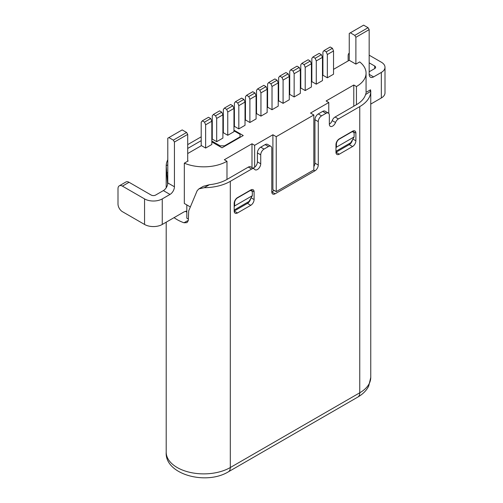 <?xml version="1.0" encoding="UTF-8"?>
<svg xmlns="http://www.w3.org/2000/svg" width="503" height="503" viewBox="0 0 503 503"><rect width="100%" height="100%" fill="white"/><g stroke="black" fill="none" stroke-linecap="round" stroke-linejoin="round"><path stroke-width="0.75" d="M369.164 71.784L374.697 68.59L374.697 66.031L369.164 62.837M366.065 92.382L366.065 73.124A32.858 18.969 180 0 0 359.708 61.913L355.885 64.12L355.885 37.285L354.778 35.373L350.352 32.814L349.245 33.456L349.245 60.285L333.533 69.357M162.255 198.905A12.518 7.224 0 0 1 144.556 198.905L122.424 186.129A6.256 3.615 -120 0 0 119.293 185.821L125.932 181.985A6.256 3.615 60 0 1 129.064 182.293L151.196 195.07A3.131 1.805 180 0 0 155.616 195.07L163.362 190.599A6.256 3.615 120 0 0 167.788 182.935L167.788 138.218L168.895 137.577L173.321 140.136L174.428 142.053L174.428 186.77A6.256 3.615 -60 0 1 170.001 194.435L162.255 198.905L162.255 224.457L183.281 212.323A12.518 7.224 -60 0 1 186.82 211.128M187.707 161.218L187.707 134.383L174.428 142.053M350.352 32.814L363.631 25.15L368.058 27.703L369.164 29.62L355.885 37.285M369.164 29.62L369.164 74.337L373.591 76.896A6.256 3.615 -60 0 1 370.46 77.204A6.256 3.615 -60 0 1 369.164 74.337M370.755 104.083L381.337 97.972L381.337 72.419L373.591 76.896M260.73 154.836L257.41 152.918L257.41 161.859L260.73 163.777L260.73 154.836A4.697 2.71 120 0 1 264.05 149.083L268.476 146.53A4.697 2.71 120 0 1 270.821 146.298A4.697 2.71 120 0 1 271.796 148.448L271.796 191.882L275.116 193.8A4.697 2.71 -60 0 1 272.771 194.032A4.697 2.71 -60 0 1 271.796 191.882L274.236 190.474M275.116 193.8L314.947 170.806L313.614 170.033M188.323 219.069L186.82 218.201L186.82 204.91L190.266 206.896L184.324 203.47L184.324 163.167L188.147 160.96L187.707 160.702M174.076 217.636A37.555 21.679 0 0 0 183.985 222.779L187.003 222.628L188.323 220.276L188.694 210.883L197.182 190.662L198.924 188.864L204.243 187.694A37.555 21.679 180 0 0 230.305 181.344L251.663 169.014L248.344 167.097A4.697 2.71 -60 0 1 250.689 166.864L254.009 168.782A4.697 2.71 120 0 0 251.663 169.014M185.488 211.367L186.82 212.14M381.337 72.419A12.518 7.224 0 0 0 385.002 67.314L385.002 92.866A12.518 7.224 180 0 1 381.337 97.972M349.245 53.073A6.256 3.615 -120 0 0 348.139 55.814L348.139 60.926M369.164 55.173L381.337 62.202A12.518 7.224 0 0 1 385.002 67.314M119.293 185.821A6.256 3.615 -120 0 0 117.998 188.682L117.998 204.017A6.256 3.615 -120 0 0 122.424 211.681L144.556 224.457A12.518 7.224 180 0 0 162.255 224.457M187.707 134.383L186.6 132.471L173.321 140.136M168.895 137.577L182.174 129.912L186.6 132.471M368.058 27.703L354.778 35.373M374.697 66.031A3.131 1.805 180 0 1 375.609 67.314A3.131 1.805 180 0 1 374.697 68.59M268.476 146.53L265.156 144.613A4.697 2.71 -60 0 1 267.502 144.38L270.821 146.298M265.156 144.613L260.73 147.165A4.697 2.71 -60 0 0 257.41 152.918M252.758 168.059A4.697 2.71 120 0 0 254.644 167.235A4.697 2.71 120 0 0 257.41 161.859M254.644 167.235L254.644 145.31L272.903 134.766L272.903 189.706L276.222 191.624L313.841 169.901L313.841 114.967L310.521 113.049L328.78 102.511L328.78 113.427M326.013 113.313L322.693 111.396A4.697 2.71 -60 0 1 325.039 111.163L328.358 113.081A4.697 2.71 120 0 0 326.013 113.313L321.587 115.866A4.697 2.71 120 0 0 318.267 121.619L318.267 165.053A4.697 2.71 -60 0 1 314.947 170.806M322.693 111.396L318.267 113.948A4.697 2.71 -60 0 0 314.947 119.701L314.947 163.142A4.697 2.71 -60 0 1 313.841 166.631M370.177 90.779C370.441 89.257 370.629 89.515 370.755 91.559A37.555 21.679 180 0 1 359.758 106.605L338.4 118.934A4.697 2.71 120 0 0 335.526 122.512A4.697 2.71 -60 0 1 330.301 126.322A4.697 2.71 -60 0 1 329.333 124.172L329.333 115.231A4.697 2.71 120 0 0 328.358 113.081M260.73 163.777A4.697 2.71 -60 0 1 258.68 168.499A4.697 2.71 -60 0 1 255.065 169.756A4.697 2.71 -60 0 1 254.537 169.272A4.697 2.71 120 0 0 254.009 168.782M237.498 212.964L234.178 211.046L234.178 203.382A4.697 2.71 -60 0 1 237.498 197.635L250.771 189.971A4.697 2.71 -60 0 1 253.122 189.738A4.697 2.71 -60 0 1 254.09 191.882L254.09 199.553A4.697 2.71 -60 0 1 250.771 205.299L237.498 212.964A4.697 2.71 -60 0 1 235.146 213.197A4.697 2.71 -60 0 1 234.178 211.046L247.451 203.382A4.697 2.71 120 0 0 250.689 198.547M352.565 131.61L352.565 131.201L339.286 138.866A4.697 2.71 -60 0 0 335.973 144.613L335.973 152.277L349.245 144.613A4.697 2.71 120 0 0 352.484 139.777M339.286 154.195A4.697 2.71 -60 0 1 336.941 154.427A4.697 2.71 -60 0 1 335.973 152.277L339.286 154.195L352.565 146.53L349.245 144.613M355.885 133.113L352.565 131.201A4.697 2.71 -60 0 1 354.911 130.969A4.697 2.71 -60 0 1 355.885 133.113L355.885 140.783A4.697 2.71 -60 0 1 352.565 146.53M370.755 377.457L368.718 386.053C366.58 390.403 362.946 394.082 357.815 397.087A9.387 5.42 -120 0 0 359.758 392.793A37.555 21.679 180 0 0 370.755 377.457L370.755 91.282L365.568 94.551A32.858 18.969 0 0 1 356.438 104.687L335.08 117.017L338.4 118.934M329.333 124.172A4.697 2.71 120 0 0 332.206 120.594A4.697 2.71 -60 0 1 335.08 117.017M248.344 167.097L226.985 179.426A32.858 18.969 0 0 1 209.43 184.702L204.243 187.694M254.09 191.882L250.771 189.971L250.771 190.379M167.637 184.343L166.197 165.726A37.555 21.679 180 0 1 167.788 159.759M187.707 144.613L201.206 136.822M211.826 130.686L212.046 130.56A9.387 5.42 -60 0 1 212.266 130.434M187.707 148.448L201.206 140.651M211.826 134.521L212.266 134.263M322.913 73.256A32.858 18.969 0 0 0 322.473 73.344M311.847 76.852A32.858 18.969 0 0 0 311.407 77.078M278.216 96.192L278.656 95.935M289.275 89.804L289.722 89.547M300.341 83.416L300.788 83.158M278.216 92.357L278.656 92.106M289.275 85.969L289.722 85.717M300.341 79.581L300.788 79.329M311.407 73.62A37.555 21.679 180 0 1 311.847 73.438M322.473 70.495A37.555 21.679 180 0 1 322.913 70.42M166.197 187.782L166.197 165.726L167.788 164.808M183.985 222.779L187.412 220.804L188.235 220.993M256.524 112.282L256.084 112.54M245.464 118.67L245.018 118.928M234.398 125.058L233.958 125.316M223.332 131.446L222.892 131.704M267.15 100.94A9.387 5.42 -60 0 1 267.59 100.223M365.568 94.551L365.977 93.206M366.065 73.124A32.858 18.969 180 0 1 356.438 86.541L353.785 85.007L353.785 106.221M356.438 104.687L356.438 86.541M353.785 85.007L326.12 100.977L328.78 102.511M234.178 210.028L249.004 201.464L252.324 195.717L252.324 192.649A4.068 2.352 120 0 0 251.481 190.788A4.068 2.352 120 0 0 249.444 190.989L237.498 197.886A4.068 2.352 120 0 0 234.618 202.872L234.618 205.941L252.324 195.717M335.973 151.258L350.798 142.695L354.118 136.948L354.118 133.88A4.068 2.352 120 0 0 353.276 132.019A4.068 2.352 120 0 0 351.239 132.22L339.286 139.117A4.068 2.352 120 0 0 336.413 144.103L336.413 147.172L354.118 136.948M234.178 206.708L234.618 205.941M335.973 147.932L336.413 147.172M254.644 145.31L251.99 143.776L224.332 159.747L226.985 161.281L226.985 179.426M251.99 143.776L251.99 167.612M226.985 161.281A32.858 18.969 180 0 1 184.324 163.167M198.924 188.864L203.306 186.33L209.43 184.702M233.958 130.17L243.251 135.533L222.005 147.8L211.826 141.921M233.958 126.85L234.618 126.467L238.824 128.894L245.018 125.316L245.018 102.059L243.911 99.38L237.718 102.958L235.505 101.681L234.398 103.084L234.398 126.593M245.018 120.462L245.684 120.079L249.89 122.506L256.084 118.928L256.084 95.677L249.89 99.248L249.89 122.506M256.084 114.074L256.75 113.691L260.95 116.118L267.15 112.54L267.15 89.289L260.95 92.86L260.95 116.118M267.15 107.686L267.81 107.302L272.016 109.729L278.216 106.152L278.216 82.901L272.016 86.472L272.016 109.729M278.216 101.298L278.876 100.914L283.082 103.341L289.275 99.764L289.275 76.513L283.082 80.084L283.082 103.341M289.275 94.91L289.942 94.526L294.148 96.953L300.341 93.376L300.341 70.124L294.148 73.702L294.148 96.953M300.341 88.522L301.008 88.138L305.208 90.565L311.407 86.988L311.407 63.736L305.208 67.314L305.208 90.565M311.407 82.134L312.067 81.75L316.274 84.177L322.473 80.599L322.473 57.348L316.274 60.926L316.274 84.177M322.473 75.746L323.133 75.362L327.34 77.789L333.533 74.211L333.533 50.96L327.34 54.538L327.34 77.789M355.885 64.12L349.245 60.285M313.841 114.967L276.222 136.684L272.903 134.766M187.707 153.547L201.426 145.631L205.633 148.058L211.826 144.48L211.826 121.223L205.633 124.801L205.633 148.058M201.206 145.757L201.206 122.248L202.313 120.839L208.506 117.268L210.719 118.545L211.826 121.223M202.313 120.839L204.526 122.122L205.633 124.801M210.719 118.545L204.526 122.122M245.018 102.059L238.824 105.636L237.718 102.958M238.824 105.636L238.824 128.894M235.505 101.681L241.698 98.104L243.911 99.38M322.913 75.488L322.913 51.979L324.02 50.577L326.233 51.853L327.34 54.538M311.847 81.876L311.847 58.367L312.954 56.965L315.167 58.241L316.274 60.926M300.788 88.264L300.788 64.755L301.888 63.353L304.101 64.629L305.208 67.314M278.656 101.04L278.656 77.531L279.762 76.129L281.976 77.405L283.082 80.084M267.59 107.428L267.59 83.919L268.696 82.517L270.91 83.794L272.016 86.472M256.524 113.816L256.524 90.307L257.63 88.905L259.844 90.182L260.95 92.86M324.02 50.577L330.213 46.999L332.426 48.275L333.533 50.96M332.426 48.275L326.233 51.853M322.473 57.348L321.367 54.664L315.167 58.241M311.407 63.736L310.301 61.052L304.101 64.629M289.275 76.513L288.169 73.828L281.976 77.405M278.216 82.901L277.109 80.216L270.91 83.794M267.15 89.289L266.043 86.604L259.844 90.182M312.954 56.965L319.154 53.387L321.367 54.664M301.888 63.353L308.088 59.775L310.301 61.052M279.762 76.129L285.956 72.551L288.169 73.828M268.696 82.517L274.896 78.94L277.109 80.216M257.63 88.905L263.83 85.328L266.043 86.604M289.722 94.652L289.722 71.143L290.828 69.741L297.022 66.163L299.235 67.44L300.341 70.124M290.828 69.741L293.042 71.017L294.148 73.702M299.235 67.44L293.042 71.017M245.464 120.204L245.464 96.695L246.571 95.293L252.764 91.716L254.977 92.992L256.084 95.677M246.571 95.293L248.784 96.57L249.89 99.248M254.977 92.992L248.784 96.57M276.222 136.684L276.222 191.624M211.826 141.029L220.125 145.82L220.125 146.713M220.125 145.82L224.552 145.82L224.552 146.329M233.958 108.447L233.958 131.704L227.758 135.282L223.332 132.723L223.332 109.472L224.439 108.07L230.638 104.492L232.851 105.768L233.958 108.447L227.758 112.024L226.652 109.346L224.439 108.07M227.758 112.024L227.758 135.282M224.552 145.82L240.038 136.879L240.038 134.32L233.958 130.805M223.332 132.471L222.892 132.723M212.266 138.859L211.826 139.111M216.692 141.67L222.892 138.092L222.892 114.835L221.785 112.156L219.572 110.88L213.373 114.458L212.266 115.86L212.266 139.111L216.692 141.67L216.692 118.412L222.892 114.835M240.038 136.879L240.038 137.388M216.692 118.412L215.586 115.734L213.373 114.458M215.586 115.734L221.785 112.156M226.652 109.346L232.851 105.768M144.556 198.905L144.556 224.457M122.424 186.129L129.064 182.293M170.001 194.435L163.362 190.599M174.428 186.77L167.788 182.935M357.815 397.087L228.362 471.827A9.387 5.42 -120 0 0 230.305 467.532L359.758 392.793L359.758 106.605M228.362 471.827C205.872 485.565 164.588 474.335 166.197 452.203A37.555 21.679 180 0 0 189.38 472.229A37.555 21.679 180 0 0 230.305 467.532L230.305 181.344M355.885 140.783L352.899 139.054M250.771 205.299L247.451 203.382M254.09 199.553L251.104 197.824M166.776 173.107L167.788 172.523M264.05 149.083L260.73 147.165M318.267 121.619L314.947 119.701M318.267 165.053L314.947 163.142M321.587 115.866L318.267 113.948M332.206 120.594L335.526 122.512M234.618 202.872L234.235 202.646M336.413 144.103L336.023 143.877M166.197 452.203L166.197 222.181M251.481 190.788L250.419 190.172M353.276 132.019L352.207 131.402M370.447 89.836L366.065 92.363"/></g></svg>
